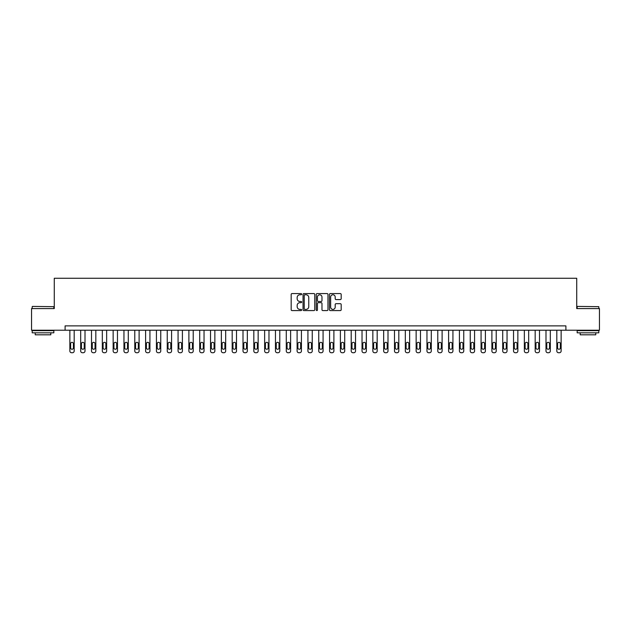 <?xml version="1.0" encoding="UTF-8"?>
<svg xmlns="http://www.w3.org/2000/svg" width="631" height="631" viewBox="0 0 631 631"><rect width="100%" height="100%" fill="white"/><g stroke="black" fill="none" stroke-linecap="round" stroke-linejoin="round"><path stroke-width="0.95" d="M301.65 294.18A0.592 0.592 0 0 0 301.058 293.581L292.027 293.581A0.852 0.852 0 0 0 291.175 294.432L291.175 309.726A0.852 0.852 0 0 0 292.027 310.578L301.058 310.578A0.592 0.592 0 0 0 301.65 309.987A0.592 0.592 0 0 0 301.058 309.387L299.883 309.387A2.721 2.721 0 0 1 297.169 306.674L297.169 305.396A2.721 2.721 0 0 1 299.883 302.675L301.058 302.675A0.592 0.592 0 0 0 301.65 302.083A0.592 0.592 0 0 0 301.058 301.484L299.883 301.484A2.721 2.721 0 0 1 297.169 298.771L297.169 297.493A2.721 2.721 0 0 1 299.883 294.772L301.058 294.772A0.592 0.592 0 0 0 301.65 294.18M340.33 299.575A0.852 0.852 0 0 0 341.182 298.723L341.182 294.432A0.852 0.852 0 0 0 340.33 293.581L330.305 293.581A0.852 0.852 0 0 0 329.461 294.432L329.461 309.726A0.852 0.852 0 0 0 330.305 310.578L340.33 310.578A0.852 0.852 0 0 0 341.182 309.726L341.182 304.544A0.852 0.852 0 0 0 340.33 303.692L336.039 303.692A0.852 0.852 0 0 0 335.195 304.544L335.195 307.116A2.272 2.272 0 0 1 332.923 309.387A2.272 2.272 0 0 1 330.644 307.116L330.644 297.043A2.272 2.272 0 0 1 332.923 294.772A2.272 2.272 0 0 1 335.195 297.043L335.195 298.723A0.852 0.852 0 0 0 336.039 299.575L340.33 299.575M65.096 330.218L31.55 330.218L31.55 308.575L54.274 308.575L54.274 278.271L576.726 278.271L576.726 308.575L599.45 308.575L599.45 330.218L565.904 330.218L565.904 325.888L65.096 325.888L65.096 330.218L565.904 330.218M314.759 294.432A0.852 0.852 0 0 0 313.907 293.581L303.882 293.581A0.852 0.852 0 0 0 303.03 294.432L303.03 309.726A0.852 0.852 0 0 0 303.882 310.578L313.907 310.578A0.852 0.852 0 0 0 314.759 309.726L314.759 294.432M317.093 293.581L327.118 293.581A0.852 0.852 0 0 1 327.97 294.432L327.97 309.726A0.852 0.852 0 0 1 327.118 310.578L322.827 310.578A0.852 0.852 0 0 1 321.976 309.726L321.976 303.527A0.852 0.852 0 0 0 321.132 302.675L318.284 302.675A0.852 0.852 0 0 0 317.432 303.527L317.432 309.987A0.592 0.592 0 0 1 316.841 310.578A0.592 0.592 0 0 1 316.241 309.987L316.241 294.432A0.852 0.852 0 0 1 317.093 293.581M304.812 294.772A0.592 0.592 0 0 0 304.221 295.371L304.221 308.796A0.592 0.592 0 0 0 304.812 309.387L306.043 309.387A2.721 2.721 0 0 0 308.764 306.674L308.764 297.493A2.721 2.721 0 0 0 306.043 294.772L304.812 294.772M321.976 297.091A2.272 2.272 0 0 0 319.704 294.819A2.272 2.272 0 0 0 317.432 297.091L317.432 300.64A0.852 0.852 0 0 0 318.284 301.484L321.132 301.484A0.852 0.852 0 0 0 321.976 300.64L321.976 297.091M74.182 330.218L74.182 350.994A1.735 1.735 0 0 1 72.455 352.729L71.587 352.729A1.735 1.735 0 0 1 69.86 350.994L69.86 330.218M73.409 347.878L73.409 343.721A1.388 1.388 0 0 0 72.021 342.333A1.388 1.388 0 0 0 70.633 343.721L70.633 347.878A1.388 1.388 0 0 0 72.021 349.258A1.388 1.388 0 0 0 73.409 347.878M85.004 330.218L85.004 350.994A1.735 1.735 0 0 1 83.276 352.729L82.409 352.729A1.735 1.735 0 0 1 80.681 350.994L80.681 330.218M84.231 347.878L84.231 343.721A1.388 1.388 0 0 0 82.842 342.333A1.388 1.388 0 0 0 81.454 343.721L81.454 347.878A1.388 1.388 0 0 0 82.842 349.258A1.388 1.388 0 0 0 84.231 347.878M95.825 330.218L95.825 350.994A1.735 1.735 0 0 1 94.098 352.729L93.23 352.729A1.735 1.735 0 0 1 91.503 350.994L91.503 330.218M95.052 347.878L95.052 343.721A1.388 1.388 0 0 0 93.664 342.333A1.388 1.388 0 0 0 92.276 343.721L92.276 347.878A1.388 1.388 0 0 0 93.664 349.258A1.388 1.388 0 0 0 95.052 347.878M106.647 330.218L106.647 350.994A1.735 1.735 0 0 1 104.92 352.729L104.052 352.729A1.735 1.735 0 0 1 102.325 350.994L102.325 330.218M105.874 347.878L105.874 343.721A1.388 1.388 0 0 0 104.486 342.333A1.388 1.388 0 0 0 103.098 343.721L103.098 347.878A1.388 1.388 0 0 0 104.486 349.258A1.388 1.388 0 0 0 105.874 347.878M117.469 330.218L117.469 350.994A1.735 1.735 0 0 1 115.741 352.729L114.874 352.729A1.735 1.735 0 0 1 113.146 350.994L113.146 330.218M116.696 347.878L116.696 343.721A1.388 1.388 0 0 0 115.307 342.333A1.388 1.388 0 0 0 113.919 343.721L113.919 347.878A1.388 1.388 0 0 0 115.307 349.258A1.388 1.388 0 0 0 116.696 347.878M32.457 306.414L53.84 306.666L32.457 306.414M43.018 332.813L32.197 332.813L32.197 330.652L53.84 330.652L53.84 332.813L43.018 332.813M50.811 332.813L50.811 334.809L35.226 334.809L35.226 332.813M577.42 306.414L598.803 306.666L577.42 306.414M587.982 332.813L577.16 332.813L577.16 330.652L598.803 330.652L598.803 332.813L587.982 332.813M595.774 332.813L595.774 334.809L580.189 334.809L580.189 332.813M128.29 330.218L128.29 350.994A1.735 1.735 0 0 1 126.563 352.729L125.695 352.729A1.735 1.735 0 0 1 123.96 350.994L123.96 330.218M127.509 347.878L127.509 343.721A1.388 1.388 0 0 0 126.129 342.333A1.388 1.388 0 0 0 124.741 343.721L124.741 347.878A1.388 1.388 0 0 0 126.129 349.258A1.388 1.388 0 0 0 127.509 347.878M139.112 330.218L139.112 350.994A1.735 1.735 0 0 1 137.384 352.729L136.517 352.729A1.735 1.735 0 0 1 134.782 350.994L134.782 330.218M138.331 347.878L138.331 343.721A1.388 1.388 0 0 0 136.951 342.333A1.388 1.388 0 0 0 135.562 343.721L135.562 347.878A1.388 1.388 0 0 0 136.951 349.258A1.388 1.388 0 0 0 138.331 347.878M149.933 330.218L149.933 350.994A1.735 1.735 0 0 1 148.206 352.729L147.339 352.729A1.735 1.735 0 0 1 145.603 350.994L145.603 330.218M149.153 347.878L149.153 343.721A1.388 1.388 0 0 0 147.772 342.333A1.388 1.388 0 0 0 146.384 343.721L146.384 347.878A1.388 1.388 0 0 0 147.772 349.258A1.388 1.388 0 0 0 149.153 347.878M160.755 330.218L160.755 350.994A1.735 1.735 0 0 1 159.028 352.729L158.16 352.729A1.735 1.735 0 0 1 156.425 350.994L156.425 330.218M159.974 347.878L159.974 343.721A1.388 1.388 0 0 0 158.594 342.333A1.388 1.388 0 0 0 157.206 343.721L157.206 347.878A1.388 1.388 0 0 0 158.594 349.258A1.388 1.388 0 0 0 159.974 347.878M171.577 330.218L171.577 350.994A1.735 1.735 0 0 1 169.849 352.729L168.982 352.729A1.735 1.735 0 0 1 167.247 350.994L167.247 330.218M170.796 347.878L170.796 343.721A1.388 1.388 0 0 0 169.416 342.333A1.388 1.388 0 0 0 168.027 343.721L168.027 347.878A1.388 1.388 0 0 0 169.416 349.258A1.388 1.388 0 0 0 170.796 347.878M182.398 330.218L182.398 350.994A1.735 1.735 0 0 1 180.663 352.729L179.803 352.729A1.735 1.735 0 0 1 178.068 350.994L178.068 330.218M181.618 347.878L181.618 343.721A1.388 1.388 0 0 0 180.237 342.333A1.388 1.388 0 0 0 178.849 343.721L178.849 347.878A1.388 1.388 0 0 0 180.237 349.258A1.388 1.388 0 0 0 181.618 347.878M193.22 330.218L193.22 350.994A1.735 1.735 0 0 1 191.485 352.729L190.625 352.729A1.735 1.735 0 0 1 188.89 350.994L188.89 330.218M192.439 347.878L192.439 343.721A1.388 1.388 0 0 0 191.059 342.333A1.388 1.388 0 0 0 189.671 343.721L189.671 347.878A1.388 1.388 0 0 0 191.059 349.258A1.388 1.388 0 0 0 192.439 347.878M204.042 330.218L204.042 350.994A1.735 1.735 0 0 1 202.306 352.729L201.447 352.729A1.735 1.735 0 0 1 199.711 350.994L199.711 330.218M203.261 347.878L203.261 343.721A1.388 1.388 0 0 0 201.881 342.333A1.388 1.388 0 0 0 200.492 343.721L200.492 347.878A1.388 1.388 0 0 0 201.881 349.258A1.388 1.388 0 0 0 203.261 347.878M214.863 330.218L214.863 350.994A1.735 1.735 0 0 1 213.128 352.729L212.268 352.729A1.735 1.735 0 0 1 210.533 350.994L210.533 330.218M214.083 347.878L214.083 343.721A1.388 1.388 0 0 0 212.694 342.333A1.388 1.388 0 0 0 211.314 343.721L211.314 347.878A1.388 1.388 0 0 0 212.694 349.258A1.388 1.388 0 0 0 214.083 347.878M225.685 330.218L225.685 350.994A1.735 1.735 0 0 1 223.95 352.729L223.09 352.729A1.735 1.735 0 0 1 221.355 350.994L221.355 330.218M224.904 347.878L224.904 343.721A1.388 1.388 0 0 0 223.516 342.333A1.388 1.388 0 0 0 222.136 343.721L222.136 347.878A1.388 1.388 0 0 0 223.516 349.258A1.388 1.388 0 0 0 224.904 347.878M236.507 330.218L236.507 350.994A1.735 1.735 0 0 1 234.771 352.729L233.904 352.729A1.735 1.735 0 0 1 232.176 350.994L232.176 330.218M235.726 347.878L235.726 343.721A1.388 1.388 0 0 0 234.338 342.333A1.388 1.388 0 0 0 232.957 343.721L232.957 347.878A1.388 1.388 0 0 0 234.338 349.258A1.388 1.388 0 0 0 235.726 347.878M247.328 330.218L247.328 350.994A1.735 1.735 0 0 1 245.593 352.729L244.725 352.729A1.735 1.735 0 0 1 242.998 350.994L242.998 330.218M246.547 347.878L246.547 343.721A1.388 1.388 0 0 0 245.159 342.333A1.388 1.388 0 0 0 243.779 343.721L243.779 347.878A1.388 1.388 0 0 0 245.159 349.258A1.388 1.388 0 0 0 246.547 347.878M258.15 330.218L258.15 350.994A1.735 1.735 0 0 1 256.415 352.729L255.547 352.729A1.735 1.735 0 0 1 253.82 350.994L253.82 330.218M257.369 347.878L257.369 343.721A1.388 1.388 0 0 0 255.981 342.333A1.388 1.388 0 0 0 254.601 343.721L254.601 347.878A1.388 1.388 0 0 0 255.981 349.258A1.388 1.388 0 0 0 257.369 347.878M268.972 330.218L268.972 350.994A1.735 1.735 0 0 1 267.236 352.729L266.369 352.729A1.735 1.735 0 0 1 264.641 350.994L264.641 330.218M268.191 347.878L268.191 343.721A1.388 1.388 0 0 0 266.803 342.333A1.388 1.388 0 0 0 265.422 343.721L265.422 347.878A1.388 1.388 0 0 0 266.803 349.258A1.388 1.388 0 0 0 268.191 347.878M279.793 330.218L279.793 350.994A1.735 1.735 0 0 1 278.058 352.729L277.19 352.729A1.735 1.735 0 0 1 275.463 350.994L275.463 330.218M279.012 347.878L279.012 343.721A1.388 1.388 0 0 0 277.624 342.333A1.388 1.388 0 0 0 276.244 343.721L276.244 347.878A1.388 1.388 0 0 0 277.624 349.258A1.388 1.388 0 0 0 279.012 347.878M290.615 330.218L290.615 350.994A1.735 1.735 0 0 1 288.88 352.729L288.012 352.729A1.735 1.735 0 0 1 286.285 350.994L286.285 330.218M289.834 347.878L289.834 343.721A1.388 1.388 0 0 0 288.446 342.333A1.388 1.388 0 0 0 287.066 343.721L287.066 347.878A1.388 1.388 0 0 0 288.446 349.258A1.388 1.388 0 0 0 289.834 347.878M301.429 330.218L301.429 350.994A1.735 1.735 0 0 1 299.701 352.729L298.834 352.729A1.735 1.735 0 0 1 297.106 350.994L297.106 330.218M300.656 347.878L300.656 343.721A1.388 1.388 0 0 0 299.268 342.333A1.388 1.388 0 0 0 297.879 343.721L297.879 347.878A1.388 1.388 0 0 0 299.268 349.258A1.388 1.388 0 0 0 300.656 347.878M312.25 330.218L312.25 350.994A1.735 1.735 0 0 1 310.523 352.729L309.655 352.729A1.735 1.735 0 0 1 307.928 350.994L307.928 330.218M311.477 347.878L311.477 343.721A1.388 1.388 0 0 0 310.089 342.333A1.388 1.388 0 0 0 308.701 343.721L308.701 347.878A1.388 1.388 0 0 0 310.089 349.258A1.388 1.388 0 0 0 311.477 347.878M323.072 330.218L323.072 350.994A1.735 1.735 0 0 1 321.345 352.729L320.477 352.729A1.735 1.735 0 0 1 318.75 350.994L318.75 330.218M322.299 347.878L322.299 343.721A1.388 1.388 0 0 0 320.911 342.333A1.388 1.388 0 0 0 319.523 343.721L319.523 347.878A1.388 1.388 0 0 0 320.911 349.258A1.388 1.388 0 0 0 322.299 347.878M333.894 330.218L333.894 350.994A1.735 1.735 0 0 1 332.166 352.729L331.299 352.729A1.735 1.735 0 0 1 329.571 350.994L329.571 330.218M333.121 347.878L333.121 343.721A1.388 1.388 0 0 0 331.732 342.333A1.388 1.388 0 0 0 330.344 343.721L330.344 347.878A1.388 1.388 0 0 0 331.732 349.258A1.388 1.388 0 0 0 333.121 347.878M344.715 330.218L344.715 350.994A1.735 1.735 0 0 1 342.988 352.729L342.12 352.729A1.735 1.735 0 0 1 340.385 350.994L340.385 330.218M343.934 347.878L343.934 343.721A1.388 1.388 0 0 0 342.554 342.333A1.388 1.388 0 0 0 341.166 343.721L341.166 347.878A1.388 1.388 0 0 0 342.554 349.258A1.388 1.388 0 0 0 343.934 347.878M355.537 330.218L355.537 350.994A1.735 1.735 0 0 1 353.81 352.729L352.942 352.729A1.735 1.735 0 0 1 351.207 350.994L351.207 330.218M354.756 347.878L354.756 343.721A1.388 1.388 0 0 0 353.376 342.333A1.388 1.388 0 0 0 351.988 343.721L351.988 347.878A1.388 1.388 0 0 0 353.376 349.258A1.388 1.388 0 0 0 354.756 347.878M366.359 330.218L366.359 350.994A1.735 1.735 0 0 1 364.631 352.729L363.764 352.729A1.735 1.735 0 0 1 362.028 350.994L362.028 330.218M365.578 347.878L365.578 343.721A1.388 1.388 0 0 0 364.197 342.333A1.388 1.388 0 0 0 362.809 343.721L362.809 347.878A1.388 1.388 0 0 0 364.197 349.258A1.388 1.388 0 0 0 365.578 347.878M377.18 330.218L377.18 350.994A1.735 1.735 0 0 1 375.453 352.729L374.585 352.729A1.735 1.735 0 0 1 372.85 350.994L372.85 330.218M376.399 347.878L376.399 343.721A1.388 1.388 0 0 0 375.019 342.333A1.388 1.388 0 0 0 373.631 343.721L373.631 347.878A1.388 1.388 0 0 0 375.019 349.258A1.388 1.388 0 0 0 376.399 347.878M388.002 330.218L388.002 350.994A1.735 1.735 0 0 1 386.275 352.729L385.407 352.729A1.735 1.735 0 0 1 383.672 350.994L383.672 330.218M387.221 347.878L387.221 343.721A1.388 1.388 0 0 0 385.841 342.333A1.388 1.388 0 0 0 384.453 343.721L384.453 347.878A1.388 1.388 0 0 0 385.841 349.258A1.388 1.388 0 0 0 387.221 347.878M398.824 330.218L398.824 350.994A1.735 1.735 0 0 1 397.096 352.729L396.229 352.729A1.735 1.735 0 0 1 394.493 350.994L394.493 330.218M398.043 347.878L398.043 343.721A1.388 1.388 0 0 0 396.662 342.333A1.388 1.388 0 0 0 395.274 343.721L395.274 347.878A1.388 1.388 0 0 0 396.662 349.258A1.388 1.388 0 0 0 398.043 347.878M409.645 330.218L409.645 350.994A1.735 1.735 0 0 1 407.91 352.729L407.05 352.729A1.735 1.735 0 0 1 405.315 350.994L405.315 330.218M408.864 347.878L408.864 343.721A1.388 1.388 0 0 0 407.484 342.333A1.388 1.388 0 0 0 406.096 343.721L406.096 347.878A1.388 1.388 0 0 0 407.484 349.258A1.388 1.388 0 0 0 408.864 347.878M420.467 330.218L420.467 350.994A1.735 1.735 0 0 1 418.732 352.729L417.872 352.729A1.735 1.735 0 0 1 416.137 350.994L416.137 330.218M419.686 347.878L419.686 343.721A1.388 1.388 0 0 0 418.306 342.333A1.388 1.388 0 0 0 416.917 343.721L416.917 347.878A1.388 1.388 0 0 0 418.306 349.258A1.388 1.388 0 0 0 419.686 347.878M431.288 330.218L431.288 350.994A1.735 1.735 0 0 1 429.553 352.729L428.694 352.729A1.735 1.735 0 0 1 426.958 350.994L426.958 330.218M430.508 347.878L430.508 343.721A1.388 1.388 0 0 0 429.119 342.333A1.388 1.388 0 0 0 427.739 343.721L427.739 347.878A1.388 1.388 0 0 0 429.119 349.258A1.388 1.388 0 0 0 430.508 347.878M442.11 330.218L442.11 350.994A1.735 1.735 0 0 1 440.375 352.729L439.515 352.729A1.735 1.735 0 0 1 437.78 350.994L437.78 330.218M441.329 347.878L441.329 343.721A1.388 1.388 0 0 0 439.941 342.333A1.388 1.388 0 0 0 438.561 343.721L438.561 347.878A1.388 1.388 0 0 0 439.941 349.258A1.388 1.388 0 0 0 441.329 347.878M452.932 330.218L452.932 350.994A1.735 1.735 0 0 1 451.197 352.729L450.337 352.729A1.735 1.735 0 0 1 448.602 350.994L448.602 330.218M452.151 347.878L452.151 343.721A1.388 1.388 0 0 0 450.763 342.333A1.388 1.388 0 0 0 449.382 343.721L449.382 347.878A1.388 1.388 0 0 0 450.763 349.258A1.388 1.388 0 0 0 452.151 347.878M463.753 330.218L463.753 350.994A1.735 1.735 0 0 1 462.018 352.729L461.151 352.729A1.735 1.735 0 0 1 459.423 350.994L459.423 330.218M462.973 347.878L462.973 343.721A1.388 1.388 0 0 0 461.584 342.333A1.388 1.388 0 0 0 460.204 343.721L460.204 347.878A1.388 1.388 0 0 0 461.584 349.258A1.388 1.388 0 0 0 462.973 347.878M474.575 330.218L474.575 350.994A1.735 1.735 0 0 1 472.84 352.729L471.972 352.729A1.735 1.735 0 0 1 470.245 350.994L470.245 330.218M473.794 347.878L473.794 343.721A1.388 1.388 0 0 0 472.406 342.333A1.388 1.388 0 0 0 471.026 343.721L471.026 347.878A1.388 1.388 0 0 0 472.406 349.258A1.388 1.388 0 0 0 473.794 347.878M485.397 330.218L485.397 350.994A1.735 1.735 0 0 1 483.661 352.729L482.794 352.729A1.735 1.735 0 0 1 481.067 350.994L481.067 330.218M484.616 347.878L484.616 343.721A1.388 1.388 0 0 0 483.228 342.333A1.388 1.388 0 0 0 481.847 343.721L481.847 347.878A1.388 1.388 0 0 0 483.228 349.258A1.388 1.388 0 0 0 484.616 347.878M496.218 330.218L496.218 350.994A1.735 1.735 0 0 1 494.483 352.729L493.616 352.729A1.735 1.735 0 0 1 491.888 350.994L491.888 330.218M495.438 347.878L495.438 343.721A1.388 1.388 0 0 0 494.049 342.333A1.388 1.388 0 0 0 492.669 343.721L492.669 347.878A1.388 1.388 0 0 0 494.049 349.258A1.388 1.388 0 0 0 495.438 347.878M507.04 330.218L507.04 350.994A1.735 1.735 0 0 1 505.305 352.729L504.437 352.729A1.735 1.735 0 0 1 502.71 350.994L502.71 330.218M506.259 347.878L506.259 343.721A1.388 1.388 0 0 0 504.871 342.333A1.388 1.388 0 0 0 503.491 343.721L503.491 347.878A1.388 1.388 0 0 0 504.871 349.258A1.388 1.388 0 0 0 506.259 347.878M517.854 330.218L517.854 350.994A1.735 1.735 0 0 1 516.126 352.729L515.259 352.729A1.735 1.735 0 0 1 513.531 350.994L513.531 330.218M517.081 347.878L517.081 343.721A1.388 1.388 0 0 0 515.693 342.333A1.388 1.388 0 0 0 514.304 343.721L514.304 347.878A1.388 1.388 0 0 0 515.693 349.258A1.388 1.388 0 0 0 517.081 347.878M528.675 330.218L528.675 350.994A1.735 1.735 0 0 1 526.948 352.729L526.08 352.729A1.735 1.735 0 0 1 524.353 350.994L524.353 330.218M527.902 347.878L527.902 343.721A1.388 1.388 0 0 0 526.514 342.333A1.388 1.388 0 0 0 525.126 343.721L525.126 347.878A1.388 1.388 0 0 0 526.514 349.258A1.388 1.388 0 0 0 527.902 347.878M539.497 330.218L539.497 350.994A1.735 1.735 0 0 1 537.77 352.729L536.902 352.729A1.735 1.735 0 0 1 535.175 350.994L535.175 330.218M538.724 347.878L538.724 343.721A1.388 1.388 0 0 0 537.336 342.333A1.388 1.388 0 0 0 535.948 343.721L535.948 347.878A1.388 1.388 0 0 0 537.336 349.258A1.388 1.388 0 0 0 538.724 347.878M550.319 330.218L550.319 350.994A1.735 1.735 0 0 1 548.591 352.729L547.724 352.729A1.735 1.735 0 0 1 545.996 350.994L545.996 330.218M549.546 347.878L549.546 343.721A1.388 1.388 0 0 0 548.158 342.333A1.388 1.388 0 0 0 546.769 343.721L546.769 347.878A1.388 1.388 0 0 0 548.158 349.258A1.388 1.388 0 0 0 549.546 347.878M561.14 330.218L561.14 350.994A1.735 1.735 0 0 1 559.413 352.729L558.545 352.729A1.735 1.735 0 0 1 556.818 350.994L556.818 330.218M560.367 347.878L560.367 343.721A1.388 1.388 0 0 0 558.979 342.333A1.388 1.388 0 0 0 557.591 343.721L557.591 347.878A1.388 1.388 0 0 0 558.979 349.258A1.388 1.388 0 0 0 560.367 347.878M32.197 308.575L32.197 306.666M37.134 330.652L37.134 330.218M48.91 330.652L48.91 330.218M53.84 308.575L53.84 306.666M577.16 308.575L577.16 306.666M582.09 330.652L582.09 330.218M593.866 330.652L593.866 330.218M598.803 308.575L598.803 306.666"/></g></svg>
